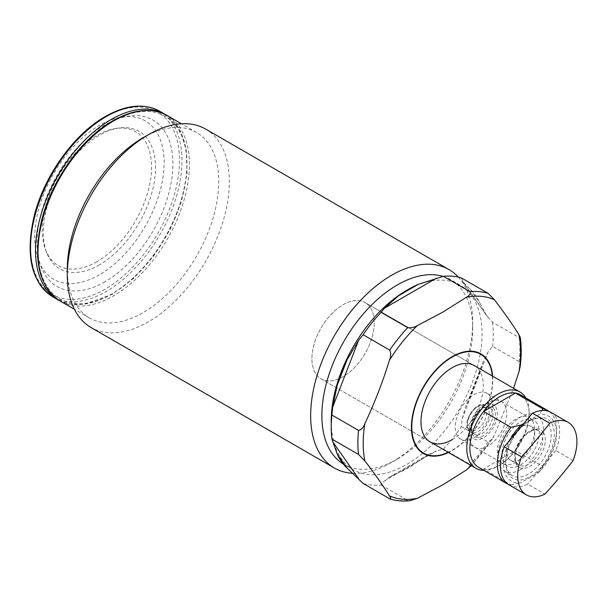 <?xml version="1.0" encoding="UTF-8"?>
<svg xmlns="http://www.w3.org/2000/svg" width="607" height="607" viewBox="0 0 607 607"><rect width="100%" height="100%" fill="white"/><g stroke="black" fill="none" stroke-linecap="round" stroke-linejoin="round"><path stroke-width="0.46" stroke-dasharray="3.04 2.28" d="M452.132 439.673A44.068 25.441 120 0 0 480.926 400.84A44.068 25.441 120 0 0 474.166 365.528L365.103 302.559A44.068 25.441 120 0 0 343.076 304.744A44.068 25.441 120 0 0 314.282 343.577A44.068 25.441 120 0 0 321.042 378.889A44.068 25.441 120 0 0 343.076 376.704A44.068 25.441 120 0 0 371.863 337.871A44.068 25.441 120 0 0 365.103 302.559A44.068 25.441 120 0 0 343.076 304.744A44.068 25.441 120 0 0 314.282 343.577A44.068 25.441 120 0 0 321.042 378.889A44.068 25.441 120 0 0 343.076 376.704A44.068 25.441 120 0 0 371.863 337.871A44.068 25.441 120 0 0 365.103 302.559L474.166 365.528M96.9 261.716A77.294 44.63 -60 0 1 45.844 250.6A77.294 44.63 -60 0 1 96.9 135.49A77.294 44.63 -60 0 1 116.407 128.388A77.294 44.63 -60 0 1 150.65 179.019A77.294 44.63 -60 0 1 96.9 261.716M99.411 264.834A79.342 45.813 -60 0 1 47.005 253.43A79.342 45.813 -60 0 1 99.411 135.262A79.342 45.813 -60 0 1 119.435 127.971A79.342 45.813 -60 0 1 154.588 179.953A79.342 45.813 -60 0 1 99.411 264.834M99.411 274.751A91.482 52.817 -60 0 1 38.939 261.488A91.482 52.817 -60 0 1 99.411 125.353A91.482 52.817 -60 0 1 122.386 116.961A91.482 52.817 -60 0 1 163.04 176.804A91.482 52.817 -60 0 1 99.411 274.751M105.003 281.716A96.065 55.465 -60 0 1 41.504 267.801A96.065 55.465 -60 0 1 105.003 124.837A96.065 55.465 -60 0 1 129.132 116.028A96.065 55.465 -60 0 1 171.819 178.86A96.065 55.465 -60 0 1 105.003 281.716M112.485 293.591A105.322 60.806 -60 0 1 38.013 250.592A105.322 60.806 -60 0 1 112.485 121.597A105.322 60.806 -60 0 1 186.956 164.596A105.322 60.806 -60 0 1 112.485 293.591M143.024 137.789A107.082 61.823 -60 0 1 196.562 132.485A107.082 61.823 -60 0 1 212.981 218.3A107.082 61.823 -60 0 1 143.024 312.658A107.082 61.823 -60 0 1 89.479 317.962A107.082 61.823 -60 0 1 67.301 268.947M205.606 129.056A114.579 66.148 -60 0 1 223.171 220.872A114.579 66.148 -60 0 1 148.32 321.839A114.579 66.148 -60 0 1 91.027 327.514M443.072 276.405A106.642 61.573 -60 0 1 450.614 279.675A106.642 61.573 -60 0 1 472.701 328.493A106.642 61.573 -60 0 1 397.297 459.104L391.682 462.344A114.579 66.148 -60 0 1 352.948 473.323M458.323 277.111A114.579 66.148 -60 0 1 472.701 322.014A114.579 66.148 -60 0 1 391.682 462.344L397.297 459.104A106.642 61.573 -60 0 1 397.289 459.104A106.642 61.573 -60 0 1 343.972 464.385A106.642 61.573 -60 0 1 343.221 463.945M406.637 290.351A106.642 61.573 -60 0 1 459.962 285.07A106.642 61.573 -60 0 1 476.313 370.528A106.642 61.573 -60 0 1 406.637 464.499A106.642 61.573 -60 0 1 353.32 469.78A106.642 61.573 -60 0 1 331.232 420.962M520.138 366.765L519.235 361.673L492.596 346.293L488.104 351.977L483.24 361.506L479.796 371.81A109.29 63.098 -60 0 1 470 397.054L465.357 407.608L462.193 418.762L461.434 426.607A114.579 66.148 -60 0 1 443.413 449.028L436.296 450.978L428.595 454.529L418.306 461.366A109.29 63.098 -60 0 1 408.511 467.739A109.29 63.098 -60 0 1 398.716 472.671L389.519 477.087L384.466 480.903L381.09 485.008A114.579 66.148 -60 0 1 363.062 483.4M461.434 426.607L488.074 441.987L492.414 438.831L494.394 435.189L513.56 388.268M461.434 277.93L462.838 281.792L470 288.955A109.29 63.098 -60 0 1 479.796 302.885L486.359 315.261L492.596 322.256L519.235 337.644L520.267 337.416M469.234 467.724L470.053 464.408L443.413 449.028M381.09 485.008L407.729 500.388L410.271 500.669M492.596 322.256A114.579 66.148 -60 0 1 492.596 346.293M528.477 421.501L530.04 420.605A34.371 19.849 -60 0 1 554.343 434.635A34.371 19.849 -60 0 1 530.04 476.73A34.371 19.849 -60 0 1 505.73 462.701A34.371 19.849 -60 0 1 530.04 420.605L528.477 421.501A32.171 18.574 120 0 0 505.73 460.903A32.171 18.574 120 0 0 512.391 475.63A32.171 18.574 120 0 0 528.477 474.037A32.171 18.574 120 0 0 549.494 445.69A32.171 18.574 120 0 0 544.562 419.907A32.171 18.574 120 0 0 528.477 421.501M520.692 464.863A26.442 15.266 120 0 0 537.961 441.562A26.442 15.266 120 0 0 533.91 420.37A26.442 15.266 120 0 0 520.692 421.683A26.442 15.266 120 0 0 503.415 444.984A26.442 15.266 120 0 0 507.467 466.168A26.442 15.266 120 0 0 520.692 464.863M473.946 437.875A26.442 15.266 120 0 0 491.222 414.573A26.442 15.266 120 0 0 487.171 393.389A26.442 15.266 120 0 0 473.946 394.694A26.442 15.266 120 0 0 456.676 417.995A26.442 15.266 120 0 0 460.728 439.187A26.442 15.266 120 0 0 473.946 437.875M520.692 469.537A32.171 18.574 120 0 0 541.702 441.19A32.171 18.574 120 0 0 536.77 415.408A32.171 18.574 120 0 0 520.692 417.001A32.171 18.574 120 0 0 499.675 445.356A32.171 18.574 120 0 0 504.607 471.131A32.171 18.574 120 0 0 520.692 469.537M478.566 467.291A41.868 24.174 120 0 0 483.536 469.036A41.868 24.174 120 0 0 499.5 465.22L497.945 466.123A44.068 25.441 -60 0 1 483.893 470.364M525.753 397.858A44.068 25.441 -60 0 1 529.099 412.145A44.068 25.441 -60 0 1 497.945 466.123L499.5 465.22A41.868 24.174 120 0 0 515.464 450.606L483.536 469.036L510.957 484.872A41.868 24.174 -60 0 1 507.604 483.923M549.35 411.614A41.868 24.174 -60 0 1 556.52 429.779A41.868 24.174 -60 0 1 542.886 466.434L515.464 450.606A41.868 24.174 120 0 0 529.099 413.944A41.868 24.174 120 0 0 520.434 394.785M510.419 439.445A37.459 21.624 120 0 0 521.087 482.618L538.986 472.284A37.459 21.624 120 0 0 556.52 433.375A37.459 21.624 120 0 0 538.986 414.718L523.811 423.474M541.99 410.499L538.986 414.718M538.986 472.284L542.886 466.434M510.957 484.872L521.087 482.618M508.309 458.027A19.834 11.45 120 0 0 510.775 460.447A19.834 11.45 120 0 0 520.692 459.461A19.834 11.45 120 0 0 534.714 435.173A19.834 11.45 120 0 0 533.067 428.512A19.834 11.45 120 0 0 530.601 426.099A19.834 11.45 120 0 0 512.346 435.075A19.834 11.45 120 0 0 508.309 458.027M532.514 420.901A26.442 15.266 -60 0 1 534.714 429.779A26.442 15.266 -60 0 1 516.018 462.162A26.442 15.266 -60 0 1 502.793 463.467A26.442 15.266 -60 0 1 499.508 460.25A26.442 15.266 -60 0 1 504.887 429.642A26.442 15.266 -60 0 1 529.236 417.677A26.442 15.266 -60 0 1 532.514 420.901M495.676 406.925A19.834 11.45 -60 0 1 489.887 432.169A19.834 11.45 -60 0 1 470.918 436.441A19.834 11.45 -60 0 1 469.272 429.779A19.834 11.45 -60 0 1 483.293 405.491A19.834 11.45 -60 0 1 495.676 406.925M471.464 444.058A26.442 15.266 120 0 0 474.75 447.283A26.442 15.266 120 0 0 499.098 435.31A26.442 15.266 120 0 0 504.47 404.71A26.442 15.266 120 0 0 501.192 401.485A26.442 15.266 120 0 0 487.967 402.79A26.442 15.266 120 0 0 469.272 435.173A26.442 15.266 120 0 0 471.464 444.058M509.106 484.925A41.868 24.174 120 0 0 527.658 484.113L544.949 494.09M573.129 460.493L555.845 450.515A41.868 24.174 120 0 0 550.966 412.411M555.845 450.515L527.658 484.113M159.793 111.263A107.082 61.823 -60 0 1 176.212 197.07A107.082 61.823 -60 0 1 106.255 291.436A107.082 61.823 -60 0 1 52.71 296.74M105.003 289.273A105.322 60.806 -60 0 1 30.532 246.275A105.322 60.806 -60 0 1 105.003 117.28A105.322 60.806 -60 0 1 179.482 160.278A105.322 60.806 -60 0 1 105.003 289.273M164.778 114.139A107.082 61.823 -60 0 1 181.197 199.946A107.082 61.823 -60 0 1 111.24 294.312A107.082 61.823 -60 0 1 57.695 299.615M167.274 115.58A107.082 61.823 -60 0 1 183.686 201.387A107.082 61.823 -60 0 1 113.729 295.753A107.082 61.823 -60 0 1 60.192 301.057M492.292 375.991A57.058 32.945 -60 0 1 452.132 450.28A57.058 32.945 -60 0 1 448.224 452.321M492.603 376.173A57.513 33.203 -60 0 1 452.094 450.629A57.513 33.203 -60 0 1 448.535 452.503M494.394 435.189A111.309 64.266 -60 0 1 470.971 465.455M519.235 337.644A114.579 66.148 -60 0 1 519.235 361.673M488.074 441.987A114.579 66.148 -60 0 1 470.053 464.408M407.729 500.388A114.579 66.148 -60 0 1 389.702 498.779M488.104 317.446L462.193 280.578M470 288.955L479.796 302.885M384.466 480.903L436.296 450.978M418.306 461.366L398.716 472.671M479.796 371.81L470 397.054M462.193 418.762L488.104 351.977M468.536 428.246A13.658 7.891 120 0 0 481.601 425.31A13.658 7.891 120 0 0 485.592 407.919A13.658 7.891 120 0 0 472.527 410.863A13.658 7.891 120 0 0 468.536 428.246M468.68 430.28A15.425 8.908 120 0 0 470.6 432.161A15.425 8.908 120 0 0 484.803 425.181A15.425 8.908 120 0 0 487.937 407.327A15.425 8.908 120 0 0 486.025 405.446A15.425 8.908 120 0 0 471.821 412.426A15.425 8.908 120 0 0 468.68 430.28M472.421 432.442A15.425 8.908 120 0 0 474.34 434.324A15.425 8.908 120 0 0 488.536 427.336A15.425 8.908 120 0 0 491.678 409.49A15.425 8.908 120 0 0 489.758 407.608A15.425 8.908 120 0 0 475.562 414.589A15.425 8.908 120 0 0 472.421 432.442M494.022 408.898A17.186 9.924 120 0 0 477.588 412.593A17.186 9.924 120 0 0 472.572 434.468A17.186 9.924 120 0 0 489.007 430.773A17.186 9.924 120 0 0 494.022 408.898M516.413 462.701A19.834 11.45 120 0 0 518.879 465.121A19.834 11.45 120 0 0 537.134 456.145A19.834 11.45 120 0 0 541.171 433.193A19.834 11.45 120 0 0 538.705 430.773A19.834 11.45 120 0 0 520.449 439.756A19.834 11.45 120 0 0 516.413 462.701M543.515 432.601A21.594 12.466 120 0 0 522.862 437.252A21.594 12.466 120 0 0 516.557 464.734A21.594 12.466 120 0 0 537.21 460.091A21.594 12.466 120 0 0 543.515 432.601M45.844 250.6L47.005 253.43M38.939 261.488L41.504 267.801M58.955 300.313L70.571 304.183L83.629 304.456L112.12 294.403L133.881 278.143L153.753 255.911L170.081 229.575L181.501 201.349L187.032 173.594L186.197 148.624L179.019 128.479L166.015 114.882M89.479 317.962L74.403 309.259M353.32 469.78L343.972 464.385M492.414 438.831L471.275 465.63M459.962 285.07L450.614 279.675M472.701 328.493L472.701 322.014M196.562 132.485L181.485 123.782M122.386 116.961L129.132 116.028M116.407 128.388L119.435 127.971M428.595 454.529L389.519 477.087M483.24 361.506L465.357 407.608M462.838 281.785L486.366 315.253M321.042 378.889L430.105 441.858L321.042 378.889M487.171 393.389L533.91 420.37M536.77 415.408L544.562 419.907M556.52 433.375L556.52 429.779M529.099 413.944L529.099 412.145M504.607 471.131L512.391 475.63M460.728 439.187L507.467 466.168M505.73 460.903L505.73 462.701M534.714 435.173L534.714 429.779M520.692 459.461L516.018 462.162M470.6 432.161L468.293 429.908C461.51 421.433 477.557 399.065 486.025 405.446L489.758 407.608C487.611 407.388 487.004 404.846 479.044 411.516C472.405 419.255 470.326 426.357 472.815 432.814L474.34 434.324L470.6 432.161M474.75 447.283L502.793 463.467M510.775 460.447L518.879 465.121L516.807 463.08C513.53 454.931 516.162 445.826 524.691 435.765C531.876 430.006 536.55 428.345 538.705 430.773L530.601 426.099M501.192 401.485L529.236 417.677M469.272 429.779L469.272 435.173M483.293 405.491L487.967 402.79"/><path stroke-width="0.91" d="M483.893 470.364A44.068 25.441 -60 0 1 475.911 468.301A44.068 25.441 -60 0 1 469.15 432.988A44.068 25.441 -60 0 1 497.945 394.155A44.068 25.441 -60 0 1 519.971 391.978L474.166 365.528A44.068 25.441 120 0 0 452.132 367.713A44.068 25.441 120 0 0 423.345 406.546A44.068 25.441 120 0 0 430.105 441.858A44.068 25.441 120 0 0 452.132 439.673M352.948 473.323A114.579 66.148 -60 0 1 334.396 468.02L91.027 327.514A114.579 66.148 -60 0 1 67.301 275.062L67.301 268.947A107.082 61.823 -60 0 1 143.017 137.789A107.082 61.823 -60 0 1 143.024 137.789L148.32 134.731A114.579 66.148 -60 0 1 205.606 129.056L448.968 269.561A114.579 66.148 -60 0 1 458.323 277.111M67.301 275.062A114.579 66.148 -60 0 1 148.32 134.731L143.017 137.789M334.396 468.02A114.579 66.148 -60 0 1 316.831 376.203A114.579 66.148 -60 0 1 391.682 275.237A114.579 66.148 -60 0 1 448.968 269.561M343.221 463.945A106.642 61.573 -60 0 1 327.826 378.244A106.642 61.573 -60 0 1 397.289 284.956A106.642 61.573 -60 0 1 443.072 276.405M331.9 439.066L358.54 454.453L364.868 460.895C374.436 473.339 382.615 484.978 389.406 495.805C390.991 497.96 391.09 498.946 389.702 498.779L363.062 483.4L347.022 468.058A109.29 63.098 -60 0 1 337.226 454.119L331.9 439.066A114.579 66.148 -60 0 1 331.232 427.442L331.232 420.962A106.642 61.573 -60 0 1 406.637 290.351L408.511 289.273A109.29 63.098 -60 0 1 418.306 284.334L443.413 276.322A114.579 66.148 -60 0 1 461.434 277.93L488.074 293.31L494.394 299.759C503.969 312.203 512.149 323.835 518.932 334.669A111.309 64.266 -60 0 1 518.932 371.947L520.138 366.765C521.504 356.294 521.55 346.506 520.267 337.416L518.932 334.669M331.232 427.442A114.579 66.148 -60 0 1 331.9 415.036L332.659 407.191L337.226 385.195A109.29 63.098 -60 0 1 347.022 359.951L358.57 340.406L363.062 334.723A114.579 66.148 -60 0 1 381.09 312.302L384.466 308.189L398.716 295.647A109.29 63.098 -60 0 1 408.511 289.273L406.637 290.351M443.413 276.322L470.053 291.701C470.683 293.803 469.477 295.655 466.434 297.263L442.951 312.036L417.366 325.595C414.566 327.355 411.356 328.053 407.729 327.681L381.09 312.302M363.062 334.723L389.702 350.102C391.09 353.259 390.991 356.688 389.406 360.376C382.615 382.266 374.436 403.344 364.868 423.618C363.532 427.457 361.423 429.726 358.54 430.416L331.9 415.036M390.202 499.015C396.454 500.919 403.139 501.473 410.264 500.669L417.366 498.301L442.951 484.743L466.434 469.97L471.275 465.63M513.56 388.268L518.932 371.947M390.202 499.007L389.702 498.779M547.855 410.613L520.434 394.785A41.868 24.174 120 0 0 515.464 393.033A41.868 24.174 120 0 0 499.5 396.857A41.868 24.174 120 0 0 483.536 411.47A41.868 24.174 120 0 0 478.566 467.291L505.988 483.126A41.868 24.174 -60 0 1 510.957 427.298L483.536 411.47L515.464 393.033L542.886 408.868A41.868 24.174 -60 0 1 547.855 410.613A41.868 24.174 -60 0 1 549.35 411.614M507.604 483.923A41.868 24.174 -60 0 1 505.988 483.126M523.811 423.474L521.087 425.052A37.459 21.624 120 0 0 510.419 439.445M542.886 408.868L541.99 410.499M521.087 425.052L510.957 427.298M519.971 391.978A44.068 25.441 -60 0 1 525.753 397.858M521.519 456.805L504.227 446.828A41.868 24.174 120 0 0 503.909 479.818A41.868 24.174 120 0 0 509.106 484.925L526.39 494.902A41.868 24.174 120 0 0 544.949 494.09A439.263 343.046 -32.1 0 0 559.449 477.527A439.263 343.046 -32.1 0 0 573.129 460.493A41.868 24.174 120 0 0 568.258 422.396A41.868 24.174 120 0 0 549.699 423.208A439.263 343.046 147.9 0 1 536.019 440.242A439.263 343.046 147.9 0 1 521.519 456.805A41.868 24.174 120 0 0 521.193 489.803A41.868 24.174 120 0 0 526.39 494.902M568.258 422.396L550.966 412.411A41.868 24.174 120 0 0 532.415 413.223L549.699 423.208M504.227 446.828L532.415 413.223M52.71 296.74A107.082 61.823 -60 0 1 36.299 210.925A107.082 61.823 -60 0 1 106.255 116.567A107.082 61.823 -60 0 1 159.793 111.263L164.778 114.139A107.082 61.823 -60 0 0 111.24 119.442A107.082 61.823 -60 0 0 41.284 213.808A107.082 61.823 -60 0 0 57.695 299.615L52.71 296.74C31.465 282.384 25.221 255.729 33.984 216.782C43.651 176.561 73.743 134.23 105.368 116.476C126.294 104.708 144.428 102.97 159.793 111.263M74.403 309.259L60.192 301.057A107.082 61.823 -60 0 1 43.772 215.242A107.082 61.823 -60 0 1 113.729 120.884A107.082 61.823 -60 0 1 167.274 115.58L181.485 123.782M448.224 452.321A57.058 32.945 -60 0 1 411.834 424.695A57.058 32.945 -60 0 1 452.132 357.106A57.058 32.945 -60 0 1 492.292 375.991M448.535 452.503A57.513 33.203 -60 0 1 411.463 425.067A57.513 33.203 -60 0 1 452.094 356.711A57.513 33.203 -60 0 1 492.603 376.173M389.406 360.376A111.309 64.266 -60 0 1 417.366 325.595M364.868 460.895A111.309 64.266 -60 0 1 364.868 423.618M417.366 498.301A111.309 64.266 -60 0 1 389.406 495.805M470.971 465.455A111.309 64.266 -60 0 1 466.434 469.97M466.434 297.263A111.309 64.266 -60 0 1 494.394 299.759M358.54 454.453A114.579 66.148 -60 0 1 358.54 430.416M389.702 350.102A114.579 66.148 -60 0 1 407.729 327.681M470.053 291.701A114.579 66.148 -60 0 1 488.074 293.31M436.296 278.272L384.466 308.189M398.716 295.647L418.306 284.334M358.57 340.406L332.659 407.191M337.226 385.195L347.022 359.951M332.659 441.721L358.57 478.589M347.022 468.058L337.226 454.119M57.695 299.615L58.955 300.313M60.192 301.057C38.947 286.701 32.702 260.046 41.466 221.1C51.132 180.878 81.217 138.548 112.849 120.793C133.768 109.025 151.909 107.287 167.274 115.58M166.015 114.882L164.778 114.139M475.911 468.301L430.105 441.858"/></g></svg>
